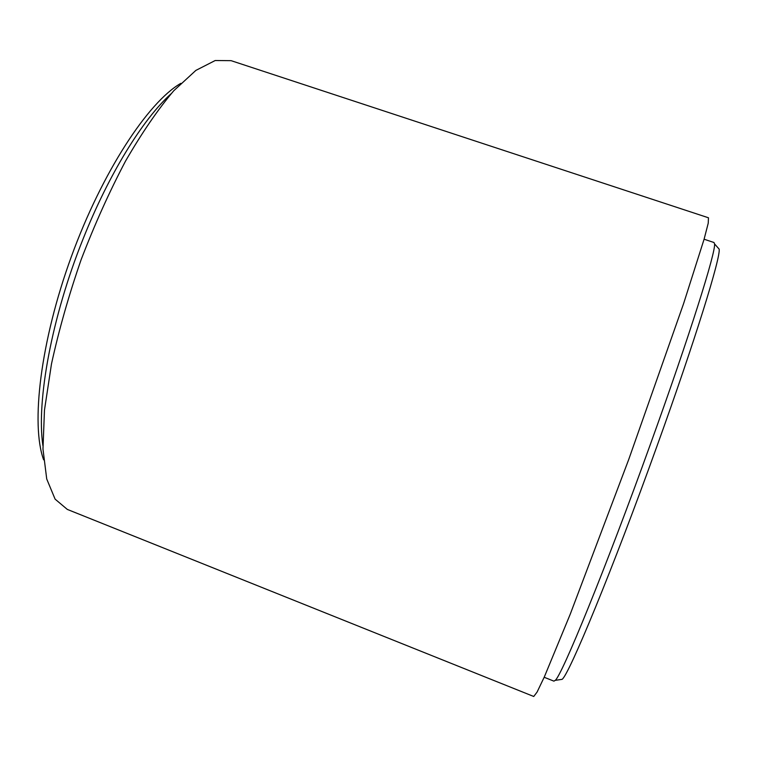 <?xml version="1.0" encoding="UTF-8"?>
<svg xmlns="http://www.w3.org/2000/svg" width="757" height="757" viewBox="0 0 757 757"><rect width="100%" height="100%" fill="white"/><g stroke="black" fill="none" stroke-linecap="round" stroke-linejoin="round"><path stroke-width="1.14" d="M708.467 217.779L708.24 223.164L704.095 239.212L683.599 303.604L628.726 459.48L570.22 614.239L544.321 676.957L537.091 692.059L533.742 696.478L67.307 509.414L55.1 499.137L46.726 478.992L42.979 449.071L44.464 410.19L51.476 363.975C58.847 330.241 68.717 295.514 81.084 259.802C94.625 224.526 109.434 191.635 125.511 161.127C141.862 132.891 157.939 109.434 173.76 90.755L195.855 70.41L215.196 60.522L231.103 60.664L708.467 217.779M42.884 445.513C36.298 401.238 51.665 317.041 83.071 238.994C108.857 173.949 143.054 118.925 171.044 93.811M544.179 677.269L553.906 681.139L555.231 680.354C561.694 675.935 605.893 567.968 650.452 444.122C689.655 335.625 716.008 251.532 714.542 243.896L714.002 242.514L704.095 239.221M43.641 459.83C30.659 424.431 40.452 341.35 71.328 256.708C102.138 172.038 148.117 102.091 180.838 83.336M717.977 247.785L719.15 249.11C720.882 257.002 695.248 340.082 656.735 446.8C612.971 568.602 569.009 674.856 562.11 679.341L560.294 679.606M562.11 679.341L555.231 680.354M719.15 249.11L714.542 243.896"/></g></svg>
